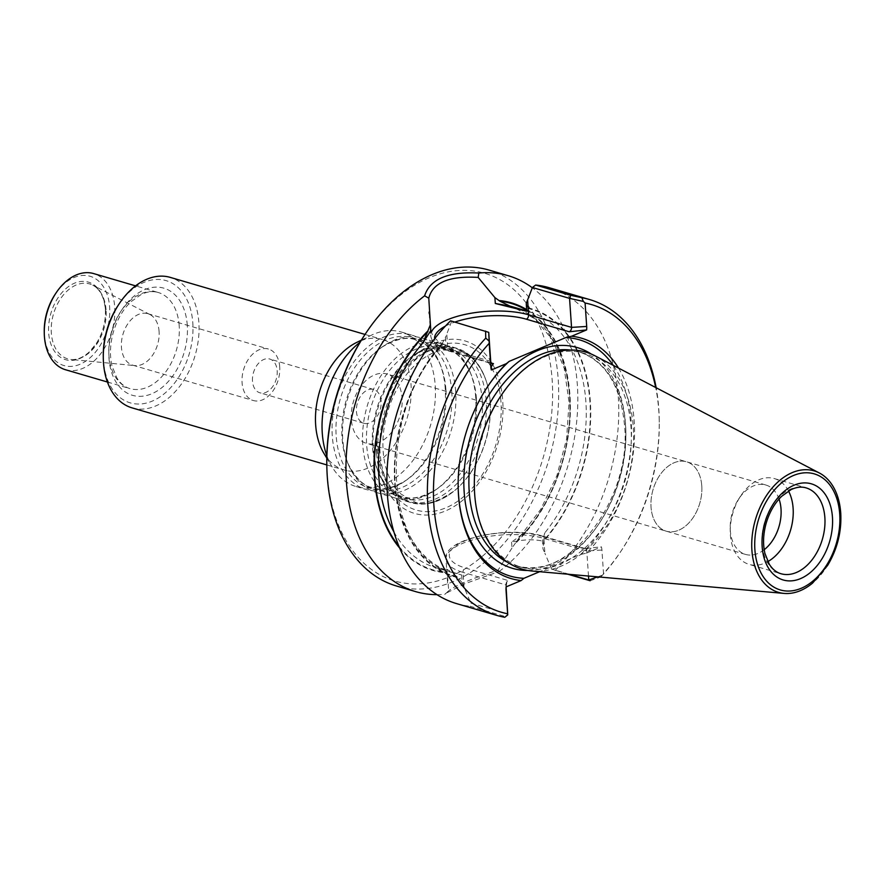 <?xml version="1.0" encoding="UTF-8"?>
<svg xmlns="http://www.w3.org/2000/svg" width="885" height="885" viewBox="0 0 885 885"><rect width="100%" height="100%" fill="white"/><g stroke="black" fill="none" stroke-linecap="round" stroke-linejoin="round"><path stroke-width="0.66" stroke-dasharray="4.42 3.32" d="M486.164 400.474A80.513 54.184 106.3 0 0 452.312 346.953A80.513 54.184 106.3 0 0 414.003 354.962A80.513 54.184 106.3 0 0 379.112 474.061A80.513 54.184 106.3 0 0 407.056 501.474A80.513 54.184 106.3 0 0 486.164 400.474M490.091 401.624A80.513 54.184 -73.7 0 1 453.717 491.319A80.513 54.184 -73.7 0 1 410.983 502.625A80.513 54.184 -73.7 0 1 377.132 449.104A80.513 54.184 -73.7 0 1 456.24 348.104A80.513 54.184 -73.7 0 1 486.119 380.694A80.513 54.184 -73.7 0 1 490.091 401.624M475.71 397.409A80.513 54.184 106.3 0 0 469.802 371.313A80.513 54.184 106.3 0 0 441.858 343.889A80.513 54.184 106.3 0 0 367.231 405.916A80.513 54.184 106.3 0 0 396.591 498.421A80.513 54.184 106.3 0 0 434.911 490.412A80.513 54.184 106.3 0 0 475.71 397.409M455.687 391.546A80.513 54.184 106.3 0 0 421.835 338.026A80.513 54.184 106.3 0 0 383.526 346.035A80.513 54.184 106.3 0 0 348.635 465.134A80.513 54.184 106.3 0 0 376.579 492.547A80.513 54.184 106.3 0 0 455.687 391.546M445.232 388.482A80.513 54.184 106.3 0 0 439.325 362.385A80.513 54.184 106.3 0 0 411.381 334.961A80.513 54.184 106.3 0 0 336.754 396.989A80.513 54.184 106.3 0 0 366.113 489.482A80.513 54.184 106.3 0 0 404.434 481.484A80.513 54.184 106.3 0 0 445.232 388.482M326.842 455.731A80.513 54.184 106.3 0 0 332.163 467.037A80.513 54.184 106.3 0 0 356.102 486.551A80.513 54.184 106.3 0 0 435.221 385.55A80.513 54.184 106.3 0 0 401.37 332.03A80.513 54.184 106.3 0 0 370.682 335.548A80.513 54.184 106.3 0 0 360.095 342.196M103.268 356.124A63.687 42.867 106.3 0 0 150.538 401.79A63.687 42.867 106.3 0 0 192.808 322.959A63.687 42.867 106.3 0 0 164.51 280.213A63.687 42.867 106.3 0 0 118.125 305.425M132.064 407.874A67.99 45.755 106.3 0 0 198.871 322.583A67.99 45.755 106.3 0 0 170.285 277.392M324.01 453.54A67.99 45.755 106.3 0 0 344.232 470.023A67.99 45.755 106.3 0 0 411.038 384.732A67.99 45.755 106.3 0 0 382.453 339.541A67.99 45.755 106.3 0 0 356.533 342.506M65.468 369.731A50.091 33.718 106.3 0 0 114.696 306.874A50.091 33.718 106.3 0 0 93.633 273.576M105.37 308.987A40.422 27.203 106.3 0 0 60.611 294.218A40.422 27.203 106.3 0 0 65.059 359.52A40.422 27.203 106.3 0 0 105.37 308.987M44.25 331.41A46.518 31.307 106.3 0 0 78.776 364.764A46.518 31.307 106.3 0 0 109.64 307.195A46.518 31.307 106.3 0 0 88.976 275.976A46.518 31.307 106.3 0 0 55.102 294.384M159.09 331.521A26.838 18.065 106.3 0 0 149.963 314.54A26.838 18.065 106.3 0 0 147.806 313.677A26.838 18.065 106.3 0 0 122.927 334.353A26.838 18.065 106.3 0 0 132.717 365.184A26.838 18.065 106.3 0 0 134.996 365.627A26.838 18.065 106.3 0 0 159.09 331.521M279.715 366.855A26.838 18.065 106.3 0 0 268.432 349.022A26.838 18.065 106.3 0 0 243.563 369.698A26.838 18.065 106.3 0 0 253.353 400.529A26.838 18.065 106.3 0 0 279.715 366.855M376.656 453.651A89.861 60.479 -73.7 0 1 466.262 341.311A89.861 60.479 -73.7 0 1 476.163 486.484A89.861 60.479 -73.7 0 1 376.656 453.651M701.772 485.821A36.152 24.337 106.3 0 0 686.572 461.793A36.152 24.337 106.3 0 0 651.039 507.149A36.163 24.337 -73.7 0 1 686.572 461.782A36.163 24.337 -73.7 0 1 701.772 485.821A36.163 24.337 -73.7 0 1 666.239 531.188A36.163 24.337 -73.7 0 1 651.039 507.149A36.152 24.337 106.3 0 0 666.239 531.188A36.152 24.337 106.3 0 0 701.772 485.821M779.043 499.051A36.163 24.337 106.3 0 0 765.824 485.002A36.163 24.337 106.3 0 0 738.621 499.085A36.163 24.337 106.3 0 0 730.191 527.869A36.163 24.337 106.3 0 0 745.491 554.408A36.163 24.337 106.3 0 0 764.197 549.718M788.513 490.998A44.726 30.101 106.3 0 0 774.32 478.564A44.726 30.101 106.3 0 0 740.668 495.987A44.726 30.101 106.3 0 0 730.236 531.586A44.726 30.101 106.3 0 0 749.164 564.409A44.726 30.101 106.3 0 0 767.826 561.61M840.717 512.946A63.3 42.602 -73.7 0 1 812.607 583.071M595.185 355.903A113.081 76.11 -73.7 0 1 633.317 427.278A113.081 76.11 -73.7 0 1 532.173 571.035M474.327 485.467A111.455 75.015 106.3 0 0 521.497 567.252A111.455 75.015 106.3 0 0 631.027 427.422A111.455 75.015 106.3 0 0 584.166 353.325A111.455 75.015 106.3 0 0 500.324 396.734M487.115 387.376A123.092 82.836 106.3 0 0 486.85 387.763A123.092 82.836 106.3 0 0 458.153 485.754A123.092 82.836 106.3 0 0 458.153 486.219M618.515 368.083A125.239 84.285 106.3 0 1 586.368 553.147L580.538 554.508L539.651 571.699M580.538 554.508A123.092 82.836 106.3 0 0 613.239 365.328M506.131 586.877L506.972 581.522L508.233 580.56A3.573 2.412 106.3 0 0 506.773 581.854A3.573 2.412 106.3 0 0 505.943 584.697A3.573 2.412 106.3 0 0 505.954 584.952L506.109 587.153M588.492 576.035L586.777 550.968A3.573 2.412 106.3 0 0 585.273 548.589A3.573 2.412 106.3 0 0 584.045 548.689L601.391 546.83A14.315 9.635 106.3 0 1 601.933 550.039L603.526 573.48A160.307 107.881 106.3 0 0 621.889 549.795A160.307 107.881 106.3 0 0 659.27 422.189A160.307 107.881 106.3 0 0 655.674 387.497M586.368 553.147L601.391 546.83M590.118 580.737L600.882 576.898L603.526 573.48M597.74 576.854L602.021 575.261M600.882 576.898A164.599 110.78 106.3 0 0 620.861 551.355A164.599 110.78 106.3 0 0 659.248 420.32A164.599 110.78 106.3 0 0 656.15 387.741M504.793 617.288L507.935 613.958L470.787 603.072L470.023 606.236L505.047 616.491M569.553 574.354L551.62 569.099L567.805 574.199M555.094 570.471A164.599 110.78 106.3 0 0 618.726 406.68A164.599 110.78 106.3 0 0 549.109 287.691M526.752 310.967L529.728 311.852L527.869 307.814A139.432 93.843 -73.7 0 1 590.339 401.502A139.432 93.843 -73.7 0 1 543.766 541.034L544.795 532.881L542.439 541.034L542.97 548.822L544.872 553.236L543.855 538.401A3.573 2.412 106.3 0 0 542.35 536.011A3.573 2.412 106.3 0 0 541.122 536.111A54.029 19.193 -3.9 0 0 464.868 540.812A54.029 19.193 -3.9 0 0 465.311 567.982L508.233 580.56M461.671 574.984L462.202 582.772L457.136 576.81L451.25 572.208L461.671 574.984C453.518 572.706 448.651 570.803 447.069 569.276L436.017 567.75A135.969 91.509 106.3 0 0 438.429 568.413L444.403 572.119L447.467 575.15L447.069 569.276M439.734 348.104C375.981 416.813 384.566 557.284 451.317 572.23L451.25 572.208A135.969 91.509 -73.7 0 1 395.108 482.126A135.969 91.509 -73.7 0 1 436.183 351.168L439.734 348.104L445.476 337.417L446.007 345.216L436.183 351.168M457.18 577.429A139.432 93.843 -73.7 0 1 394.71 483.741A139.432 93.843 -73.7 0 1 441.283 344.21M488.73 332.351L450.565 320.812M456.56 603.603A164.599 110.78 106.3 0 0 470.023 606.236M511.585 542.151L511.984 548.025L519.418 537.361L525.424 531.841L511.585 542.151C523.157 539.474 533.445 539.109 542.439 541.034M451.593 321.465L445.476 337.417M526.243 303.466L527.869 307.814M529.274 311.708L526.774 311.266M462.202 582.772L470.787 603.072M551.62 569.099L544.872 553.236M543.766 541.034L542.97 548.822M430.796 330.592C432.721 337.229 437.787 342.097 446.007 345.216M516.453 542.45A139.432 93.843 106.3 0 0 526.663 309.606M399.644 548.047A139.432 93.843 106.3 0 0 444.447 572.717M511.984 548.025L498.122 570.04C471.085 578.878 454.613 585.804 448.739 590.804L445.808 593.359L464.868 583.724L499.173 571.478L498.122 570.04M436.958 594.654A164.599 110.78 106.3 0 0 444.956 594.266L448.728 590.804L447.467 575.15M444.956 594.266L445.808 593.359M499.173 571.478A164.599 110.78 106.3 0 0 577.363 385.108A164.599 110.78 106.3 0 0 532.305 287.769M396.469 586.003A164.599 110.78 106.3 0 0 558.214 379.499A164.599 110.78 106.3 0 0 489.018 270.08M326.797 463.353A160.307 107.881 106.3 0 0 445.763 578.281A160.307 107.881 106.3 0 0 552.151 379.875A160.307 107.881 106.3 0 0 480.942 272.303A160.307 107.881 106.3 0 0 364.177 335.747M252.49 381.114A17.589 11.837 -73.7 0 1 269.781 359.044A17.589 11.837 -73.7 0 1 277.182 370.738A17.589 11.837 -73.7 0 1 259.891 392.807A17.589 11.837 -73.7 0 1 252.49 381.114M381.136 401.193A17.589 11.837 106.3 0 0 373.735 389.5A17.589 11.837 106.3 0 0 356.445 411.569A17.589 11.837 106.3 0 0 363.846 423.262A17.589 11.837 106.3 0 0 381.136 401.193M351.345 419.357A36.152 24.337 -73.7 0 1 386.867 374.001A36.152 24.337 -73.7 0 1 400.064 415.541A36.152 24.337 -73.7 0 1 366.545 443.396A36.152 24.337 -73.7 0 1 351.345 419.357M482.248 400.474A78.223 52.646 106.3 0 0 412.133 356.246A78.223 52.646 106.3 0 0 378.227 471.97A78.223 52.646 106.3 0 0 442.588 490.843A78.223 52.646 106.3 0 0 482.248 400.474M476.418 398.759A78.223 52.646 106.3 0 0 470.676 373.404A78.223 52.646 106.3 0 0 399.755 359.664A78.223 52.646 106.3 0 0 369.653 462.424A78.223 52.646 106.3 0 0 436.781 489.117A78.223 52.646 106.3 0 0 476.418 398.759M451.77 391.546A78.223 52.646 106.3 0 0 381.645 347.318A78.223 52.646 106.3 0 0 347.75 463.043A78.223 52.646 106.3 0 0 412.111 481.916A78.223 52.646 106.3 0 0 451.77 391.546M445.94 389.831A78.223 52.646 106.3 0 0 440.199 364.476A78.223 52.646 106.3 0 0 369.277 350.737A78.223 52.646 106.3 0 0 339.176 453.496A78.223 52.646 106.3 0 0 406.303 480.19A78.223 52.646 106.3 0 0 445.94 389.831M187.288 325.282A55.821 37.568 106.3 0 0 125.471 304.882A55.821 37.568 106.3 0 0 131.622 395.053A55.821 37.568 106.3 0 0 187.288 325.282M179.201 325.78A50.091 33.718 106.3 0 0 158.149 292.47A50.091 33.718 106.3 0 0 111.709 331.067A50.091 33.718 106.3 0 0 129.984 388.626A50.091 33.718 106.3 0 0 179.201 325.78M106.067 309.894A39.029 26.262 106.3 0 0 92.792 285.202A39.029 26.262 106.3 0 0 53.487 314.02A39.029 26.262 106.3 0 0 71.032 359.487A39.029 26.262 106.3 0 0 106.067 309.894M500.965 401.978A86.166 57.99 106.3 0 0 435.044 347.031A86.166 57.99 106.3 0 0 380.074 452.799A86.166 57.99 106.3 0 0 445.996 507.758A86.166 57.99 106.3 0 0 500.965 401.978M490.224 401.967A79.904 53.775 106.3 0 0 486.285 381.192A79.904 53.775 106.3 0 0 413.35 360.803A79.904 53.775 106.3 0 0 381.712 468.796A79.904 53.775 106.3 0 0 454.127 490.987A79.904 53.775 106.3 0 0 490.224 401.967M774.32 478.564L806.058 487.867A44.726 30.101 106.3 0 0 764.596 522.327A44.726 30.101 106.3 0 0 780.913 573.712L749.164 564.409M508.034 562.55A111.455 75.015 106.3 0 0 516.043 565.659A111.455 75.015 106.3 0 0 625.573 425.829A111.455 75.015 106.3 0 0 578.713 351.732A111.455 75.015 106.3 0 0 570.283 350.017M527.88 570.471A115.039 77.426 106.3 0 0 625.54 424.026A115.039 77.426 106.3 0 0 591.28 354.055M506.01 588.492L505.954 584.952L463.032 572.374A3.573 2.412 -73.7 0 1 465.311 567.982M447.589 582.972L445.974 559.298A57.613 20.466 -3.9 0 1 480.644 537.914A57.613 20.466 -3.9 0 1 543.855 538.401L586.777 550.968L601.933 550.039M491.23 362.994L450.531 351.068A54.029 19.193 176.1 0 1 434.546 337.605M445.42 326.1A54.029 19.193 176.1 0 1 454.879 322.074M450.531 351.068A3.573 2.412 -73.7 0 1 449.292 351.168A3.573 2.412 -73.7 0 1 447.788 348.79A57.613 20.466 176.1 0 1 430.729 335.714A57.613 20.466 176.1 0 1 431.338 332.174M490.71 361.357L447.788 348.79L446.781 333.955M584.045 548.689L541.122 536.111M527.914 308.445A138.834 93.434 -73.7 0 1 589.919 401.679A138.834 93.434 -73.7 0 1 543.722 540.403M529.728 311.852A135.969 91.509 -73.7 0 1 585.881 401.934A135.969 91.509 -73.7 0 1 544.795 532.881M457.136 576.81A138.834 93.434 -73.7 0 1 395.13 483.564A138.834 93.434 -73.7 0 1 441.316 344.84M525.424 531.841A135.969 91.509 106.3 0 0 569.73 398.914A135.969 91.509 106.3 0 0 512.459 306.785L534.651 318.644L552.373 339.63L564.188 368.248L569.066 402.288L566.577 439.06L556.875 475.699L540.735 509.34L519.429 537.361M516.409 541.852A138.834 93.434 106.3 0 0 526.708 310.325M393.902 531.907A135.969 91.509 106.3 0 0 436.017 567.75L452.843 572.683M398.914 546.299A138.834 93.434 106.3 0 0 444.403 572.119M464.039 587.209L463.032 572.374A57.613 20.466 -3.9 0 1 445.974 559.298C442.212 538.711 508.477 525.358 542.35 536.011L585.273 548.589M407.056 501.474L410.983 502.625M452.312 346.953L456.24 348.104M434.911 490.412L436.781 489.117C422.742 497.514 411.414 499.97 402.775 496.496C393.891 494.936 385.705 486.761 378.227 471.97L379.112 474.061M469.802 371.313L470.676 373.404C463.386 358.757 455.178 350.571 446.029 348.845C437.71 345.36 426.404 347.827 412.133 356.246L414.003 354.962M376.579 492.547L396.591 498.421M421.835 338.026L441.858 343.889M404.434 481.484L406.303 480.19C392.265 488.586 380.937 491.042 372.297 487.569C363.414 486.009 355.228 477.834 347.75 463.043L348.635 465.134M439.325 362.385L440.199 364.476C432.909 349.829 424.7 341.643 415.552 339.917C407.233 336.433 395.927 338.9 381.645 347.318L383.526 346.035M356.102 486.551L366.113 489.482M401.37 332.03L411.381 334.961M326.819 464.924L344.232 470.023M365.04 334.441L382.453 339.541M326.797 458.142L332.163 467.037M361.368 340.139L370.682 335.548M107.406 382.01L129.984 388.626C124.885 387.165 120.537 383.647 116.942 378.05L112.019 365.97C109.629 355.726 110.005 344.685 113.147 332.837C116.787 320.138 122.661 309.816 130.77 301.885L141.29 294.417C147.408 291.585 153.028 290.933 158.149 292.47L135.571 285.866M132.717 365.184L253.353 400.529M147.806 313.677L268.432 349.022M149.963 314.54L92.792 285.202C99.928 288.975 104.109 296.973 105.337 309.197C105.946 321.2 103.047 332.472 96.631 343.004L89.794 351.489C83.378 357.418 77.117 360.084 71.032 359.487L134.996 365.627M486.119 380.694L486.285 381.192C478.752 360.073 466.86 352.838 459.027 350.781L442.876 349.973C433.119 351.71 423.572 357.02 414.257 365.892C401.491 378.492 392.354 394.732 386.834 414.611C382.231 432.322 381.656 448.949 385.108 464.503C388.172 477.336 393.438 487.181 400.905 494.007L414.457 501.784C423.118 506.297 436.338 502.691 454.127 490.987L453.717 491.319M765.824 485.002L386.867 374.001M745.491 554.408L366.545 443.396M730.191 527.869L730.236 531.586M738.621 499.085L740.668 495.987M584.166 353.325L578.713 351.732C605.263 360.792 620.529 385.218 624.511 425.01C632.51 500.467 565.493 584.697 516.043 565.659L521.497 567.252M458.153 485.754L458.165 486.684M486.85 387.763L487.369 386.988M505.943 584.697L505.999 589.355M659.27 422.189L659.248 420.32M621.889 549.795L620.861 551.355M429.225 313.633L430.729 335.714C431.902 342.949 438.097 348.104 449.292 351.168L492.215 363.735M373.735 389.5L269.781 359.044M363.846 423.262L259.891 392.807"/><path stroke-width="1.33" d="M360.095 342.196A80.513 54.184 106.3 0 0 326.842 455.731M365.04 334.441L170.285 277.392A67.99 45.755 106.3 0 0 119.143 303.865L118.125 305.425A63.687 42.867 106.3 0 0 103.268 356.124L103.291 357.994A67.99 45.755 106.3 0 0 132.064 407.874L326.819 464.924M119.143 303.865A67.99 45.755 106.3 0 0 103.291 357.994M361.368 340.139L356.533 342.506A67.99 45.755 106.3 0 0 324.01 453.54L326.797 458.142M135.571 285.866L93.633 273.576A50.091 33.718 106.3 0 0 55.954 293.09A50.091 33.718 106.3 0 0 44.272 332.97A50.091 33.718 106.3 0 0 65.468 369.731L107.406 382.01M55.954 293.09L55.102 294.384A46.518 31.307 106.3 0 0 44.25 331.41L44.272 332.97M764.197 549.718A36.163 24.337 106.3 0 0 781.024 509.041A36.163 24.337 106.3 0 0 779.043 499.051M767.826 561.61A44.726 30.101 106.3 0 0 793.115 508.3A44.726 30.101 106.3 0 0 788.513 490.998M837.796 497.082L840.75 513.079C841.723 531.586 837.365 548.999 827.685 565.327L812.607 583.071A63.3 42.602 -73.7 0 1 784.099 593.415A63.3 42.602 -73.7 0 1 751.907 550.282A63.3 42.602 -73.7 0 1 772.682 487.369A63.3 42.602 -73.7 0 1 819.377 472.999A63.3 42.602 -73.7 0 1 837.796 497.082A63.3 42.602 -73.7 0 1 840.717 512.946M784.099 593.415L532.173 571.035A113.081 76.11 -73.7 0 1 474.659 493.974A113.081 76.11 -73.7 0 1 474.338 486.175A113.081 76.11 -73.7 0 1 500.711 396.148A113.081 76.11 -73.7 0 1 595.185 355.903L819.377 472.999M500.711 396.148L500.324 396.734A111.455 75.015 106.3 0 0 474.327 485.467L474.338 486.175M655.674 387.497A160.307 107.881 106.3 0 0 585.096 303.013L586.689 326.443A14.315 9.635 106.3 0 1 586.6 329.917L569.254 331.775A3.573 2.412 106.3 0 0 571.544 327.384L569.564 298.378L570.659 295.313L581.843 297.714A164.599 110.78 106.3 0 1 589.587 299.55A164.599 110.78 106.3 0 1 656.15 387.741M497.049 615.462L456.56 603.603A164.599 110.78 106.3 0 1 386.944 484.604A164.599 110.78 106.3 0 1 450.565 320.812L488.73 332.351L490.71 361.357A3.573 2.412 106.3 0 0 492.215 363.735A3.573 2.412 106.3 0 0 493.454 363.647C491.507 365.726 490.81 367.828 491.352 369.963A14.315 9.635 106.3 0 1 490.799 366.755L489.206 343.314A160.307 107.881 106.3 0 0 433.916 505.667A160.307 107.881 106.3 0 0 507.636 613.781L507.747 614.887L504.793 617.288A164.599 110.78 106.3 0 1 497.049 615.462A164.599 110.78 106.3 0 1 427.555 500.501A164.599 110.78 106.3 0 1 485.754 338.114L489.128 341.101M458.153 486.219A123.092 82.836 106.3 0 0 523.931 578.303L521.154 580.56A125.239 84.285 106.3 0 1 458.165 486.684A125.239 84.285 106.3 0 1 487.369 386.988A125.239 84.285 106.3 0 1 506.364 363.647L509.152 361.39A123.092 82.836 106.3 0 0 487.115 387.376M509.152 361.39L565.747 337.594L571.577 336.234A125.239 84.285 106.3 0 1 618.515 368.083M539.651 571.699L523.931 578.303M613.239 365.328A123.092 82.836 106.3 0 0 565.747 337.594M521.154 580.56L506.131 586.877A14.315 9.635 106.3 0 0 505.999 589.355A14.315 9.635 106.3 0 0 506.043 590.339L507.636 613.781M506.364 363.647L491.352 369.963M586.6 329.917L571.577 336.234M567.805 574.199L590.118 580.737L588.757 579.974L597.74 576.854M585.096 303.013L583.359 301.431L581.843 297.714M583.359 301.431L569.564 298.378L532.416 287.492L535.635 285.047L570.659 295.313M485.588 331.067L485.754 338.114M488.73 332.351L489.206 343.314M507.747 614.887L506.109 587.153M588.757 579.974L588.492 576.035M569.553 574.354L588.757 579.985M589.587 299.55L549.109 287.691A164.599 110.78 106.3 0 0 535.635 285.047M510.037 306.122L500.003 301.232L494.903 297.603L495.312 303.478L510.037 306.122A135.969 91.509 106.3 0 1 512.459 306.785L526.752 310.967M495.312 303.478L526.774 311.266L526.243 303.466L532.416 287.492M430.398 324.718L423.041 342.694L430.796 330.592L428.783 298.179C432.809 282.592 449.27 275.677 478.177 277.414L494.903 297.603M526.663 309.606A139.432 93.843 106.3 0 0 499.959 300.623M427.964 330.89A139.432 93.843 106.3 0 0 399.644 548.047M532.305 287.769A164.599 110.78 106.3 0 0 508.167 275.689A164.599 110.78 106.3 0 0 478.829 273.045C448.098 271.452 430.033 279.041 424.612 295.822L428.783 298.179M478.188 277.414L478.829 273.045M424.612 295.822A164.599 110.78 106.3 0 0 346.057 461.572A164.599 110.78 106.3 0 0 415.618 591.611A164.599 110.78 106.3 0 0 436.958 594.654M508.167 275.689L489.018 270.08A164.599 110.78 106.3 0 0 365.206 334.187A164.599 110.78 106.3 0 0 326.819 465.222A164.599 110.78 106.3 0 0 396.469 586.003L415.618 591.611M365.206 334.187L364.177 335.747A160.307 107.881 106.3 0 0 326.797 463.353L326.819 465.222M824.864 517.592A44.726 30.101 106.3 0 0 806.058 487.867C801.533 486.496 796.555 487.071 791.101 489.593L781.72 496.253C774.475 503.344 769.22 512.559 765.967 523.931C763.158 534.529 762.815 544.397 764.961 553.545L769.342 564.32C772.55 569.298 776.41 572.429 780.913 573.712A44.726 30.101 106.3 0 0 824.864 517.592M832.442 517.128A50.091 33.718 106.3 0 0 776.964 498.83A50.091 33.718 106.3 0 0 782.484 579.752A50.091 33.718 106.3 0 0 832.442 517.128M839.721 514.074A60.468 40.699 106.3 0 0 772.76 491.983A60.468 40.699 106.3 0 0 779.419 589.664A60.468 40.699 106.3 0 0 839.721 514.074M570.283 350.017A111.455 75.015 106.3 0 0 475.389 437.61A111.455 75.015 106.3 0 0 508.034 562.55M591.28 354.055A115.039 77.426 106.3 0 0 470.543 436.183A115.039 77.426 106.3 0 0 527.88 570.471M586.689 326.443L571.544 327.384L528.622 314.806A3.573 2.412 106.3 0 1 526.332 319.197L569.254 331.775M490.71 361.357L490.799 366.755M506.043 590.339L506.01 588.492M434.546 337.605A54.029 19.193 176.1 0 1 445.42 326.1M454.879 322.074A54.029 19.193 176.1 0 1 526.332 319.197M493.454 363.647L491.23 362.994M526.708 310.325A138.834 93.434 106.3 0 0 500.003 301.232M527.604 299.971L528.622 314.806A57.613 20.466 176.1 0 0 470.001 313.434A57.613 20.466 176.1 0 0 431.338 332.174M423.041 342.694A135.969 91.509 106.3 0 0 393.902 531.907M427.997 331.499A138.834 93.434 106.3 0 0 398.914 546.299M429.114 312.04L429.225 313.633"/></g></svg>
